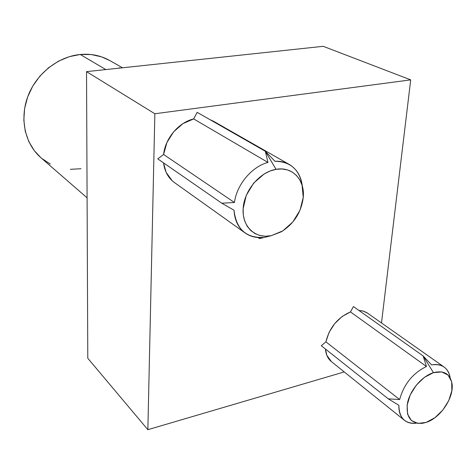 <?xml version="1.0" encoding="UTF-8"?>
<svg xmlns="http://www.w3.org/2000/svg" width="476" height="476" viewBox="0 0 476 476"><rect width="100%" height="100%" fill="white"/><g stroke="black" fill="none" stroke-linecap="round" stroke-linejoin="round"><path stroke-width="0.71" d="M398.876 405.314C399.18 418.112 405.058 424.062 416.518 423.164C411.74 423.813 407.742 422.878 404.517 420.362C400.578 417.083 398.698 412.067 398.876 405.314L388.279 398.852L399.638 399.548L388.279 398.852L398.876 405.314M426.448 366.496C412.876 373.119 403.94 384.138 399.638 399.548C403.94 384.138 412.876 373.119 426.448 366.496L350.461 311.923L342.125 316.504L334.688 323.626L329.053 332.432L325.911 341.845L321.288 345.737L388.279 398.852L321.288 345.737L325.911 341.845L399.638 399.548L325.911 341.845C329.475 327.577 337.662 317.605 350.461 311.923L353.436 306.562L350.461 311.923L426.448 366.496L423.128 355.935L426.448 366.496M433.452 372.672L423.128 355.935L431.631 364.913C436.575 364.003 440.734 364.705 444.102 367.032C447.398 369.424 449.421 373.011 450.159 377.795C448.208 367.775 442.031 363.48 431.631 364.913L423.128 355.935L433.452 372.672C443.846 370.138 450.028 373.725 451.986 383.442C454.36 397.133 440.568 417.958 426.228 422.39L422.408 423.325C410.687 423.866 405.725 417.071 407.521 402.928C410.175 389.981 422.093 376.099 433.452 372.672L424.497 377.301L416.31 385.143L410.199 394.949L407.135 405.159L407.575 414.156L411.401 420.552L417.964 423.414L426.228 422.39L434.945 417.684L442.835 410.032L448.767 400.56L451.867 390.635L451.664 381.71L448.136 375.13L441.752 371.929L433.452 372.672M259.533 238.613L271.362 235.656C255.505 239.125 241.986 226.808 243.123 208.744C244.021 190.727 259.759 171.949 276.062 169.337L265.31 151.267L267.976 162.429C251.846 166.612 236.798 184.539 234.436 202.496L221.786 203.21L234.013 210.208C236.173 228.849 245.806 237.929 262.913 237.441L259.533 238.613L262.913 237.441C256.225 238.06 250.322 236.59 245.205 233.032C238.333 227.95 234.603 220.34 234.013 210.208L221.786 203.21L234.436 202.496C236.798 184.539 251.846 166.612 267.976 162.429L193.667 118.929L182.927 123.623L173.621 131.834L166.903 142.556L163.595 154.474L157.764 158.877L221.786 203.21L157.764 158.877L163.595 154.474L234.436 202.496L163.595 154.474C165.291 138.219 178.762 122.344 193.667 118.929L197.147 112.33L193.667 118.929L267.976 162.429L265.31 151.267L274.955 161.263C280.263 161.007 285.041 162.078 289.289 164.476C296.762 169.01 301.106 176.185 302.308 186.015C299.725 169.801 290.61 161.548 274.955 161.263L265.31 151.267L276.062 169.337C292.591 166.172 305.295 180.166 303.2 197.867C301.141 212.534 293.859 223.833 281.352 231.764L271.362 235.656L259.533 238.613L257.986 237.518L259.533 238.613M122.528 67.788L109.688 60.5C100.829 55.525 91.005 53.52 80.224 54.472L105.845 69.573L80.224 54.472C58.018 56.59 36.277 73.81 27.852 96.414C19.391 119.012 25.115 144.085 40.9 157.711L87.084 197.832M344.243 371.935L147.857 429.685L154.855 113.752L410.711 79.867L381.49 322.954L410.711 79.867L323.21 46.315L410.711 79.867L154.855 113.752L147.857 429.685L344.243 371.935M404.517 420.362L331.355 361.576C327.851 358.69 325.882 354.513 325.447 349.027L326.804 355.269L331.439 361.641M367.686 313.232L363.075 311.012L358.856 310.4M213.974 121.505L209.743 119.524L213.611 121.303L289.289 164.476M245.205 233.032L174.466 182.582C168.29 178.042 164.648 171.473 163.542 162.875L166.094 172.294L172.175 180.725L174.775 182.802M87.792 358.279L147.857 429.685L87.792 358.279L86.531 71.638L154.855 113.752L86.531 71.638L323.21 46.315L86.531 71.638L87.792 358.279M353.436 306.562L423.128 355.935L353.436 306.562M444.102 367.032L366.966 312.744L363.497 311.137L358.862 310.406M197.147 112.33L265.31 151.267L197.147 112.33M276.062 169.337L270.065 171.009L264.174 173.954L253.666 183.117L246.253 195.374L243.123 208.744L243.331 215.176L244.724 221.084L247.217 226.255L250.715 230.479L255.065 233.621L260.092 235.555L265.59 236.245L271.362 235.656L282.839 230.86L292.865 221.941L300.011 210.202L303.248 197.32L302.058 185.158L299.815 179.916L296.542 175.519L292.371 172.133L287.439 169.926L281.935 168.968L276.062 169.337M40.966 157.77L34.421 150.832L28.863 141.699L25.27 131.316L23.824 120.095L24.621 108.486L27.644 96.973L32.796 86.049L39.859 76.172L48.528 67.776L58.435 61.202L69.157 56.715L80.224 54.472L91.196 54.538L101.614 56.87L109.795 60.559M119.268 67.693L119.672 68.092M80.997 168.73L70.388 169.319M50.349 164.083L41.692 158.383"/></g></svg>
